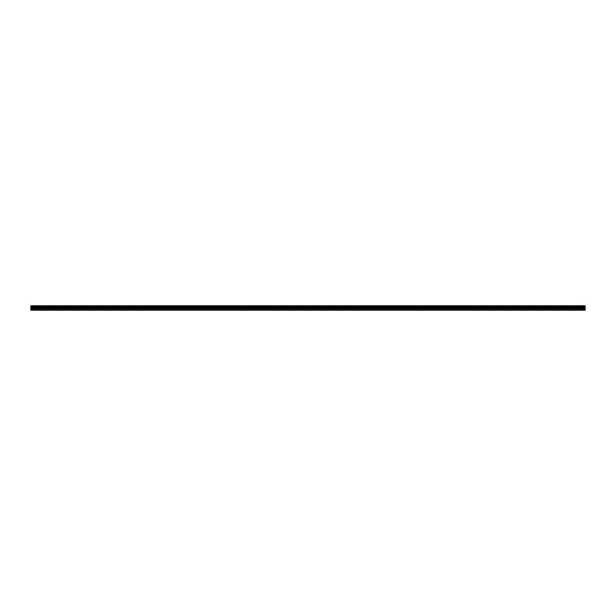 <?xml version="1.0" encoding="UTF-8"?>
<svg xmlns="http://www.w3.org/2000/svg" width="616" height="616" viewBox="0 0 616 616"><rect width="100%" height="100%" fill="white"/><g stroke="black" fill="none" stroke-linecap="round" stroke-linejoin="round"><path stroke-width="0.46" stroke-dasharray="3.08 2.31" d="M37.561 308.1L36.205 308.1L37.561 308.1M37.561 310.225L36.691 310.225L37.561 310.225M578.439 308.1L577.084 308.1L578.439 308.1M578.439 310.225L577.569 310.225L578.439 310.225M562.986 308.1L561.63 308.1L562.986 308.1M562.986 310.225L562.115 310.225L562.986 310.225M547.532 308.1L546.176 308.1L547.532 308.1M547.532 310.225L546.662 310.225L547.532 310.225M532.078 308.1L530.722 308.1L532.078 308.1M532.078 310.225L531.208 310.225L532.078 310.225M516.624 308.1L515.269 308.1L516.624 308.1M516.624 310.225L515.754 310.225L516.624 310.225M501.17 308.1L499.815 308.1L501.17 308.1M501.17 310.225L500.3 310.225L501.17 310.225M485.716 308.1L487.071 308.1L485.716 308.1M485.716 310.225L484.846 310.225L485.716 310.225M470.262 308.1L471.617 308.1L470.262 308.1M470.262 310.225L469.392 310.225L470.262 310.225M454.808 308.1L456.163 308.1L454.808 308.1M454.808 310.225L453.938 310.225L454.808 310.225M439.354 308.1L440.71 308.1L439.354 308.1M439.354 310.225L438.484 310.225L439.354 310.225M423.9 308.1L425.256 308.1L423.9 308.1M423.9 310.225L423.03 310.225L423.9 310.225M408.447 308.1L409.802 308.1L408.447 308.1M408.447 310.225L407.576 310.225L408.447 310.225M392.993 308.1L394.348 308.1L392.993 308.1M392.993 310.225L392.123 310.225L392.993 310.225M377.539 308.1L378.894 308.1L377.539 308.1M377.539 310.225L376.669 310.225L377.539 310.225M362.085 308.1L363.44 308.1L362.085 308.1M362.085 310.225L361.215 310.225L362.085 310.225M346.631 308.1L347.986 308.1L346.631 308.1M346.631 310.225L347.501 310.225L346.631 310.225M331.177 308.1L332.532 308.1L331.177 308.1M331.177 310.225L332.047 310.225L331.177 310.225M315.723 308.1L317.078 308.1L315.723 308.1M315.723 310.225L316.593 310.225L315.723 310.225M300.277 308.1L298.922 308.1L300.277 308.1M300.277 310.225L299.407 310.225L300.277 310.225M284.823 308.1L283.468 308.1L284.823 308.1M284.823 310.225L283.953 310.225L284.823 310.225M269.369 308.1L268.014 308.1L269.369 308.1M269.369 310.225L268.499 310.225L269.369 310.225M253.915 308.1L252.56 308.1L253.915 308.1M253.915 310.225L253.045 310.225L253.915 310.225M238.461 308.1L237.106 308.1L238.461 308.1M238.461 310.225L237.591 310.225L238.461 310.225M223.007 308.1L221.652 308.1L223.007 308.1M223.007 310.225L222.137 310.225L223.007 310.225M207.554 308.1L206.198 308.1L207.554 308.1M207.554 310.225L206.683 310.225L207.554 310.225M192.1 308.1L190.744 308.1L192.1 308.1M192.1 310.225L192.97 310.225L192.1 310.225M176.646 308.1L175.291 308.1L176.646 308.1M176.646 310.225L175.776 310.225L176.646 310.225M161.192 308.1L159.837 308.1L161.192 308.1M161.192 310.225L160.322 310.225L161.192 310.225M145.738 308.1L144.383 308.1L145.738 308.1M145.738 310.225L144.868 310.225L145.738 310.225M130.284 308.1L128.929 308.1L130.284 308.1M130.284 310.225L131.154 310.225L130.284 310.225M114.83 308.1L113.475 308.1L114.83 308.1M114.83 310.225L113.96 310.225L114.83 310.225M99.376 308.1L98.021 308.1L99.376 308.1M99.376 310.225L98.506 310.225L99.376 310.225M83.922 308.1L85.278 308.1L83.922 308.1M83.922 310.225L84.792 310.225L83.922 310.225M68.468 308.1L67.113 308.1L68.468 308.1M68.468 310.225L67.598 310.225L68.468 310.225M53.014 308.1L54.37 308.1L53.014 308.1M53.014 310.225L53.885 310.225L53.014 310.225M37.561 305.775L36.205 305.775L37.561 305.775M578.439 305.775L577.084 305.775L578.439 305.775M562.986 305.775L561.63 305.775L562.986 305.775M547.532 305.775L546.176 305.775L547.532 305.775M532.078 305.775L530.722 305.775L532.078 305.775M516.624 305.775L515.269 305.775L516.624 305.775M501.17 305.775L499.815 305.775L501.17 305.775M485.716 305.775L487.071 305.775L485.716 305.775M470.262 305.775L471.617 305.775L470.262 305.775M454.808 305.775L456.163 305.775L454.808 305.775M439.354 305.775L440.71 305.775L439.354 305.775M423.9 305.775L425.256 305.775L423.9 305.775M408.447 305.775L409.802 305.775L408.447 305.775M392.993 305.775L394.348 305.775L392.993 305.775M377.539 305.775L378.894 305.775L377.539 305.775M362.085 305.775L363.44 305.775L362.085 305.775M346.631 305.775L347.986 305.775L346.631 305.775M331.177 305.775L332.532 305.775L331.177 305.775M315.723 305.775L317.078 305.775L315.723 305.775M300.277 305.775L298.922 305.775L300.277 305.775M284.823 305.775L283.468 305.775L284.823 305.775M269.369 305.775L268.014 305.775L269.369 305.775M253.915 305.775L252.56 305.775L253.915 305.775M238.461 305.775L237.106 305.775L238.461 305.775M223.007 305.775L221.652 305.775L223.007 305.775M207.554 305.775L206.198 305.775L207.554 305.775M192.1 305.775L190.744 305.775L192.1 305.775M176.646 305.775L175.291 305.775L176.646 305.775M161.192 305.775L159.837 305.775L161.192 305.775M145.738 305.775L144.383 305.775L145.738 305.775M130.284 305.775L128.929 305.775L130.284 305.775M114.83 305.775L113.475 305.775L114.83 305.775M99.376 305.775L98.021 305.775L99.376 305.775M83.922 305.775L85.278 305.775L83.922 305.775M68.468 305.775L67.113 305.775L68.468 305.775M53.014 305.775L54.37 305.775L53.014 305.775M30.8 309.933L585.2 309.933L30.8 310.225L30.8 308.832L585.2 308.832L585.2 307.253L30.8 307.253L30.8 306.676L585.2 306.676L30.8 306.329L30.8 305.775L585.2 305.775L30.8 305.859M585.2 306.676L30.8 306.768M30.8 307.253L30.8 308.832M585.2 309.933L585.2 308.924L30.8 308.924M30.8 307.192L585.2 307.253M585.2 307.192L585.2 306.768M30.8 306.237L585.2 306.329M585.2 307.438L30.8 307.438M30.8 308.192L585.2 308.192M585.2 308.293L30.8 308.293M585.2 307.346L30.8 307.346M36.691 310.225L36.691 308.1M577.569 310.225L577.569 308.1M562.115 310.225L562.115 308.1M546.662 310.225L546.662 308.1M531.208 310.225L531.208 308.1M515.754 310.225L515.754 308.1M500.3 310.225L500.3 308.1M484.846 310.225L484.846 308.1M469.392 310.225L469.392 308.1M453.938 310.225L453.938 308.1M438.484 310.225L438.484 308.1M423.03 310.225L423.03 308.1M407.576 310.225L407.576 308.1M392.123 310.225L392.123 308.1M376.669 310.225L376.669 308.1M361.215 310.225L361.215 308.1M345.769 310.225L345.769 308.1M330.315 310.225L330.315 308.1M314.861 310.225L314.861 308.1M299.407 310.225L299.407 308.1M283.953 310.225L283.953 308.1M268.499 310.225L268.499 308.1M253.045 310.225L253.045 308.1M237.591 310.225L237.591 308.1M222.137 310.225L222.137 308.1M206.683 310.225L206.683 308.1M191.23 310.225L191.23 308.1M175.776 310.225L175.776 308.1M160.322 310.225L160.322 308.1M144.868 310.225L144.868 308.1M129.414 310.225L129.414 308.1M113.96 310.225L113.96 308.1M98.506 310.225L98.506 308.1M83.052 310.225L83.052 308.1M67.598 310.225L67.598 308.1M52.144 310.225L52.144 308.1M36.205 308.1L36.205 305.775M577.084 308.1L577.084 305.775M561.63 308.1L561.63 305.775M546.176 308.1L546.176 305.775M530.722 308.1L530.722 305.775M515.269 308.1L515.269 305.775M499.815 308.1L499.815 305.775M484.368 308.1L484.368 305.775M468.915 308.1L468.915 305.775M453.461 308.1L453.461 305.775M438.007 308.1L438.007 305.775M422.553 308.1L422.553 305.775M407.099 308.1L407.099 305.775M391.645 308.1L391.645 305.775M376.191 308.1L376.191 305.775M360.737 308.1L360.737 305.775M345.283 308.1L345.283 305.775M329.83 308.1L329.83 305.775M314.376 308.1L314.376 305.775M298.922 308.1L298.922 305.775M283.468 308.1L283.468 305.775M268.014 308.1L268.014 305.775M252.56 308.1L252.56 305.775M237.106 308.1L237.106 305.775M221.652 308.1L221.652 305.775M206.198 308.1L206.198 305.775M190.744 308.1L190.744 305.775M175.291 308.1L175.291 305.775M159.837 308.1L159.837 305.775M144.383 308.1L144.383 305.775M128.929 308.1L128.929 305.775M113.475 308.1L113.475 305.775M98.021 308.1L98.021 305.775M82.567 308.1L82.567 305.775M67.113 308.1L67.113 305.775M51.659 308.1L51.659 305.775M38.431 310.225L38.431 308.1M579.31 310.225L579.31 308.1M563.856 310.225L563.856 308.1M548.402 310.225L548.402 308.1M532.948 310.225L532.948 308.1M517.494 310.225L517.494 308.1M502.04 310.225L502.04 308.1M486.586 310.225L486.586 308.1M471.132 310.225L471.132 308.1M455.678 310.225L455.678 308.1M440.224 310.225L440.224 308.1M424.77 310.225L424.77 308.1M409.317 310.225L409.317 308.1M393.863 310.225L393.863 308.1M378.409 310.225L378.409 308.1M362.955 310.225L362.955 308.1M347.501 310.225L347.501 308.1M332.047 310.225L332.047 308.1M316.593 310.225L316.593 308.1M301.139 310.225L301.139 308.1M285.685 310.225L285.685 308.1M270.231 310.225L270.231 308.1M254.785 310.225L254.785 308.1M239.331 310.225L239.331 308.1M223.877 310.225L223.877 308.1M208.424 310.225L208.424 308.1M192.97 310.225L192.97 308.1M177.516 310.225L177.516 308.1M162.062 310.225L162.062 308.1M146.608 310.225L146.608 308.1M131.154 310.225L131.154 308.1M115.7 310.225L115.7 308.1M100.246 310.225L100.246 308.1M84.792 310.225L84.792 308.1M69.338 310.225L69.338 308.1M53.885 310.225L53.885 308.1M30.8 305.775L585.2 305.775M38.916 308.1L38.916 305.775M579.795 308.1L579.795 305.775M564.341 308.1L564.341 305.775M548.887 308.1L548.887 305.775M533.433 308.1L533.433 305.775M517.979 308.1L517.979 305.775M502.525 308.1L502.525 305.775M487.071 308.1L487.071 305.775M471.617 308.1L471.617 305.775M456.163 308.1L456.163 305.775M440.71 308.1L440.71 305.775M425.256 308.1L425.256 305.775M409.802 308.1L409.802 305.775M394.348 308.1L394.348 305.775M378.894 308.1L378.894 305.775M363.44 308.1L363.44 305.775M347.986 308.1L347.986 305.775M332.532 308.1L332.532 305.775M317.078 308.1L317.078 305.775M301.624 308.1L301.624 305.775M286.171 308.1L286.171 305.775M270.717 308.1L270.717 305.775M255.263 308.1L255.263 305.775M239.809 308.1L239.809 305.775M224.355 308.1L224.355 305.775M208.901 308.1L208.901 305.775M193.447 308.1L193.447 305.775M177.993 308.1L177.993 305.775M162.539 308.1L162.539 305.775M147.085 308.1L147.085 305.775M131.631 308.1L131.631 305.775M116.185 308.1L116.185 305.775M100.731 308.1L100.731 305.775M85.278 308.1L85.278 305.775M69.824 308.1L69.824 305.775M54.37 308.1L54.37 305.775"/><path stroke-width="0.92" d="M30.8 308.832L30.8 307.253L585.2 307.253L585.2 308.832L30.8 308.832L30.8 310.225L585.2 310.225L585.2 308.832M30.8 305.859L585.2 305.859L30.8 305.775L30.8 307.253M585.2 305.775L30.8 305.775M585.2 305.859L30.8 306.237M30.8 306.329L585.2 306.237M585.2 306.329L30.8 306.676M30.8 306.768L585.2 306.676M585.2 306.768L585.2 307.192L30.8 307.192M30.8 309.933L585.2 309.933M30.8 307.346L585.2 307.346M30.8 308.924L585.2 308.924M30.8 308.293L585.2 308.293M585.2 308.192L30.8 308.192M30.8 307.438L585.2 307.438"/></g></svg>
